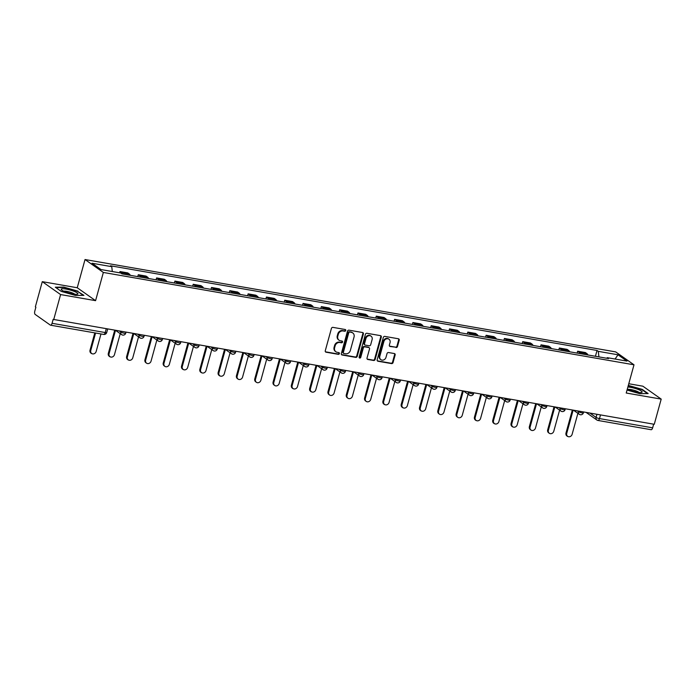 <?xml version="1.0" encoding="UTF-8"?>
<svg xmlns="http://www.w3.org/2000/svg" width="696" height="696" viewBox="0 0 696 696"><rect width="100%" height="100%" fill="white"/><g stroke="black" fill="none" stroke-linecap="round" stroke-linejoin="round"><path stroke-width="1.04" d="M345.729 330.504A0.913 0.8 125.2 0 0 345.164 329.495L332.923 327.372A1.314 1.14 125.2 0 0 331.426 328.408L325.276 350.767A1.314 1.14 125.2 0 0 326.085 352.202L338.317 354.334A0.913 0.8 125.2 0 0 339.091 352.715A0.913 0.8 125.2 0 0 338.795 352.594L337.212 352.324A4.193 3.663 125.2 0 1 335.89 351.776A4.193 3.663 125.2 0 1 334.619 347.704L335.133 345.842A4.193 3.663 125.2 0 1 339.918 342.51L341.501 342.789A0.913 0.8 125.2 0 0 341.98 341.049L340.396 340.77A4.193 3.663 125.2 0 1 339.074 340.231A4.193 3.663 125.2 0 1 337.804 336.159L338.317 334.298A4.193 3.663 125.2 0 1 343.102 330.965L344.685 331.235A0.913 0.8 125.2 0 0 345.729 330.504M339.074 340.231L338.543 339.848A4.193 3.663 125.2 0 1 337.273 335.776L337.786 333.915A4.193 3.663 125.2 0 1 342.562 330.583L344.146 330.861A0.913 0.8 125.2 0 0 345.138 329.495M325.432 351.802A1.314 1.14 125.2 0 0 325.545 351.828L337.786 353.959A0.913 0.8 125.2 0 0 338.778 352.594M335.89 351.776L335.359 351.402A4.193 3.663 125.2 0 1 334.089 347.33L334.602 345.468A4.193 3.663 125.2 0 1 339.387 342.136L340.97 342.406A0.913 0.8 125.2 0 0 341.954 341.04M395.998 347.522A1.314 1.14 125.2 0 0 397.486 346.478L399.217 340.205A1.314 1.14 125.2 0 0 398.408 338.769L384.81 336.403A1.314 1.14 125.2 0 0 383.322 337.438L377.162 359.797A1.314 1.14 125.2 0 0 377.971 361.233L391.561 363.599A1.314 1.14 125.2 0 0 393.057 362.564L395.145 354.986A1.314 1.14 125.2 0 0 394.336 353.542L388.516 352.533A1.314 1.14 125.2 0 0 387.028 353.577L385.993 357.326A3.506 3.062 125.2 0 1 380.886 359.658A3.506 3.062 125.2 0 1 379.825 356.256L383.879 341.545A3.506 3.062 125.2 0 1 388.986 339.213A3.506 3.062 125.2 0 1 390.047 342.615L389.368 345.068A1.314 1.14 125.2 0 0 390.178 346.512L395.459 347.147A1.314 1.14 125.2 0 0 396.955 346.103L398.678 339.831A1.314 1.14 125.2 0 0 398.521 338.795M95.578 300.663L77.247 287.752L42.282 281.663L60.604 294.573L95.578 300.663L103.347 272.449L634.004 364.808L626.226 393.022L661.2 399.113L654.266 424.29L53.14 319.377L52.061 323.301L105.218 332.549A2.671 0.496 15.4 0 0 106.723 332.505L107.654 329.147M60.604 294.573L53.67 319.751M363.39 333.976A1.314 1.14 125.2 0 0 362.581 332.531L348.992 330.165A1.314 1.14 125.2 0 0 347.495 331.209L341.336 353.559A1.314 1.14 125.2 0 0 342.154 355.004L355.743 357.37A1.314 1.14 125.2 0 0 357.239 356.326L363.39 333.976L362.86 333.593A1.314 1.14 125.2 0 0 362.694 332.558M366.905 333.28L380.495 335.646A1.314 1.14 125.2 0 1 381.304 337.09L375.144 359.44A1.314 1.14 125.2 0 1 373.656 360.485L367.836 359.475A1.314 1.14 125.2 0 1 367.027 358.031L369.524 348.966A1.314 1.14 125.2 0 0 368.715 347.522L364.852 346.852A1.314 1.14 125.2 0 0 363.364 347.896L360.763 357.326A0.913 0.8 125.2 0 1 359.145 357.048L365.409 334.324A1.314 1.14 125.2 0 1 366.905 333.28M42.282 281.663L35.348 306.84L35.879 307.214L34.8 311.138A2.671 1.209 -80.1 0 0 35.174 314.418L50.295 325.075A2.671 1.209 -80.1 0 0 50.53 325.18A2.671 1.209 -80.1 0 0 52.061 323.301M77.247 287.752L85.025 259.538L615.673 351.898L634.004 364.808M661.2 399.113L642.869 386.193L628.784 383.74M653.657 424.177L652.648 427.831A2.671 1.209 99.9 0 1 651.125 429.71L597.968 420.454A2.671 1.209 -80.1 0 0 599.491 418.583L652.648 427.831M130.248 275.32A6.142 2.784 -80.1 0 0 129.36 274.041L121.617 272.693A6.142 2.784 99.9 0 1 122.505 273.972M121.617 272.693L119.982 271.544L119.634 272.806M129.36 274.041L127.725 272.893L119.982 271.544M137.764 276.625L138.286 274.729L139.922 275.877A6.142 2.784 99.9 0 1 140.809 277.156M148.553 278.504A6.142 2.784 -80.1 0 0 147.665 277.225L146.038 276.077L138.286 274.729M156.078 279.809L156.6 277.921L158.227 279.07A6.142 2.784 99.9 0 1 159.114 280.34M166.857 281.689A6.142 2.784 -80.1 0 0 165.97 280.418L164.343 279.27L156.6 277.921M174.383 283.002L174.905 281.106L176.532 282.254A6.142 2.784 99.9 0 1 177.419 283.524M185.162 284.873A6.142 2.784 -80.1 0 0 184.275 283.603L182.648 282.454L174.905 281.106M192.688 286.186L193.21 284.29L194.837 285.438A6.142 2.784 99.9 0 1 195.724 286.717M203.476 288.066A6.142 2.784 -80.1 0 0 202.588 286.787L200.953 285.638L193.21 284.29M210.992 289.371L211.514 287.474L213.15 288.623A6.142 2.784 99.9 0 1 214.037 289.901M221.78 291.25A6.142 2.784 -80.1 0 0 220.893 289.971L219.257 288.823L211.514 287.474M229.297 292.555L229.819 290.667L231.455 291.815A6.142 2.784 99.9 0 1 232.342 293.086M240.085 294.434A6.142 2.784 -80.1 0 0 239.198 293.164L237.571 292.015L229.819 290.667M247.611 295.748L248.133 293.851L249.76 295A6.142 2.784 99.9 0 1 250.647 296.27M258.39 297.618A6.142 2.784 -80.1 0 0 257.503 296.348L255.876 295.2L248.133 293.851M265.915 298.932L266.438 297.035L268.064 298.184A6.142 2.784 99.9 0 1 268.952 299.463M276.695 300.811A6.142 2.784 -80.1 0 0 275.807 299.532L274.18 298.384L266.438 297.035M284.22 302.116L284.742 300.22L286.369 301.368A6.142 2.784 99.9 0 1 287.257 302.647M295.008 303.995A6.142 2.784 -80.1 0 0 294.121 302.716L292.485 301.568L284.742 300.22M302.525 305.3L303.047 303.413L304.674 304.561A6.142 2.784 99.9 0 1 305.57 305.831M313.313 307.18A6.142 2.784 -80.1 0 0 312.426 305.901L310.79 304.752L303.047 303.413M320.83 308.493L321.352 306.597L322.988 307.745A6.142 2.784 99.9 0 1 323.875 309.015M331.618 310.364A6.142 2.784 -80.1 0 0 330.731 309.094L329.104 307.945L321.352 306.597M339.143 311.678L339.665 309.781L341.292 310.929A6.142 2.784 99.9 0 1 342.18 312.208M349.923 313.557A6.142 2.784 -80.1 0 0 349.035 312.278L347.408 311.129L339.665 309.781M357.448 314.862L357.97 312.965L359.597 314.113A6.142 2.784 99.9 0 1 360.485 315.392M368.228 316.741A6.142 2.784 -80.1 0 0 367.34 315.462L365.713 314.314L357.97 312.965M375.753 318.046L376.275 316.149L377.902 317.298A6.142 2.784 99.9 0 1 378.789 318.577M386.541 319.925A6.142 2.784 -80.1 0 0 385.645 318.646L384.018 317.498L376.275 316.149M394.058 321.239L394.58 319.342L396.207 320.491A6.142 2.784 99.9 0 1 397.094 321.761M404.846 323.109A6.142 2.784 -80.1 0 0 403.958 321.839L402.323 320.691L394.58 319.342M412.363 324.423L412.885 322.526L414.52 323.675A6.142 2.784 99.9 0 1 415.408 324.954M423.151 326.302A6.142 2.784 -80.1 0 0 422.263 325.023L420.636 323.875L412.885 322.526M430.667 327.607L431.189 325.711L432.825 326.859A6.142 2.784 99.9 0 1 433.712 328.138M441.455 329.486A6.142 2.784 -80.1 0 0 440.568 328.207L438.941 327.059L431.189 325.711M448.981 330.791L449.503 328.895L451.13 330.043A6.142 2.784 99.9 0 1 452.017 331.322M459.76 332.671A6.142 2.784 -80.1 0 0 458.873 331.392L457.246 330.243L449.503 328.895M467.286 333.976L467.808 332.088L469.435 333.236A6.142 2.784 99.9 0 1 470.322 334.506M478.065 335.855A6.142 2.784 -80.1 0 0 477.178 334.585L475.551 333.436L467.808 332.088M485.59 337.168L486.113 335.272L487.739 336.42A6.142 2.784 99.9 0 1 488.627 337.699M496.378 339.039A6.142 2.784 -80.1 0 0 495.491 337.769L493.855 336.62L486.113 335.272M503.895 340.353L504.417 338.456L506.053 339.605A6.142 2.784 99.9 0 1 506.94 340.883M514.683 342.232A6.142 2.784 -80.1 0 0 513.796 340.953L512.16 339.805L504.417 338.456M522.2 343.537L522.722 341.64L524.358 342.789A6.142 2.784 99.9 0 1 525.245 344.068M532.988 345.416A6.142 2.784 -80.1 0 0 532.101 344.137L530.474 342.989L522.722 341.64M540.514 346.721L541.036 344.833L542.663 345.982A6.142 2.784 99.9 0 1 543.55 347.252M551.293 348.6A6.142 2.784 -80.1 0 0 550.405 347.33L548.779 346.182L541.036 344.833M558.818 349.914L559.34 348.017L560.967 349.166A6.142 2.784 99.9 0 1 561.855 350.436M569.598 351.785A6.142 2.784 -80.1 0 0 568.71 350.514L567.083 349.366L559.34 348.017M577.123 353.098L577.645 351.202L579.272 352.35A6.142 2.784 99.9 0 1 580.159 353.629M587.911 354.977A6.142 2.784 -80.1 0 0 587.024 353.699L585.388 352.55L577.645 351.202M598.917 356.891L598.29 351.35L618.005 354.786L626.983 361.111L607.26 357.674L608.522 358.562L121.991 273.885L120.739 272.997L101.024 269.561L92.046 263.236L111.76 266.672L112.308 271.527M598.29 351.35L597.029 350.471L110.499 265.785L111.76 266.672M103.347 272.449L85.025 259.538M77.978 291.154L63.675 287.091L55.332 287.213L61.283 291.415L75.586 295.478L83.938 295.356L77.865 291.572M627.044 390.056L639.798 393.684L648.15 393.553L642.19 389.36L628.323 385.419M595.428 356.282L597.029 350.471M607.26 357.674L606.703 358.249M615.081 359.04L618.005 354.786M341.501 354.595A1.314 1.14 125.2 0 0 341.614 354.621L355.204 356.987A1.314 1.14 125.2 0 0 356.7 355.952L362.86 333.593M349.775 332.123A0.913 0.8 125.2 0 0 348.731 332.853L343.328 352.472A0.913 0.8 125.2 0 0 343.894 353.481L345.564 353.777A4.193 3.663 125.2 0 0 350.349 350.445L354.038 337.029A4.193 3.663 125.2 0 0 352.768 332.958A4.193 3.663 125.2 0 0 351.445 332.418L349.244 331.748A0.913 0.8 125.2 0 0 348.2 332.479L348.731 332.853M343.606 353.368L343.076 352.985A0.913 0.8 125.2 0 1 342.797 352.098L348.2 332.479M352.768 332.958L352.237 332.584A4.193 3.663 125.2 0 0 350.915 332.035L351.445 332.418M349.244 331.748L350.915 332.035M367.183 359.066A1.314 1.14 125.2 0 0 367.305 359.092L373.117 360.11A1.314 1.14 125.2 0 0 374.613 359.066L380.773 336.716A1.314 1.14 125.2 0 0 380.608 335.672M369.124 347.695L368.593 347.313A1.314 1.14 125.2 0 0 368.175 347.147L364.321 346.478A1.314 1.14 125.2 0 0 362.825 347.513L360.224 356.952L360.763 357.326M359.206 357.683A0.913 0.8 125.2 0 0 360.224 356.952M372.116 339.561A3.506 3.062 125.2 0 0 371.055 336.159A3.506 3.062 125.2 0 0 365.948 338.482L364.521 343.667A1.314 1.14 125.2 0 0 365.33 345.112L369.193 345.781A1.314 1.14 125.2 0 0 370.69 344.746L372.116 339.561M371.055 336.159L370.516 335.776A3.506 3.062 125.2 0 0 365.417 338.108L365.948 338.482M364.921 344.946L364.382 344.564A1.314 1.14 125.2 0 1 363.991 343.293L365.417 338.108M389.525 346.103A1.314 1.14 125.2 0 0 389.647 346.13L395.459 347.147M388.986 339.213L388.446 338.83A3.506 3.062 125.2 0 0 383.348 341.162L383.879 341.545M380.886 359.658L380.355 359.284A3.506 3.062 125.2 0 1 379.294 355.882L383.348 341.162M377.328 360.832A1.314 1.14 125.2 0 0 377.441 360.859L391.03 363.225A1.314 1.14 125.2 0 0 392.527 362.181L394.615 354.612A1.314 1.14 125.2 0 0 394.449 353.568M95.587 333.019L90.732 350.636A3.071 2.68 125.2 0 0 96.126 351.576L100.981 333.958M91.654 353.62L90.967 353.133A3.071 2.68 -54.8 0 1 90.036 350.149L94.795 332.879M115.458 330.504L109.037 353.829A3.071 2.68 125.2 0 0 114.431 354.769L120.243 333.671M109.968 356.804L109.272 356.317A3.071 2.68 -54.8 0 1 108.341 353.333L114.666 330.365M133.762 333.689L127.342 357.013A3.071 2.68 125.2 0 0 132.736 357.953L138.547 336.855M128.273 359.997L127.577 359.501A3.071 2.68 -54.8 0 1 126.646 356.526L132.971 333.558M64.693 291.615A8.683 1.618 15.4 0 0 77.326 294.225A8.683 1.618 15.4 0 0 74.428 291.467A8.683 1.618 15.4 0 0 64.711 288.884A8.683 1.618 15.4 0 0 61.518 289.875A8.683 1.618 15.4 0 0 64.693 291.615M74.716 294.225A5.942 1.105 15.4 0 0 72.488 292.981A5.942 1.105 15.4 0 0 63.762 291.215M55.871 287.596L63.797 287.474L77.647 291.415L83.259 295.365M627.313 389.09A8.683 1.618 15.4 0 0 628.906 389.812A8.683 1.618 15.4 0 0 641.538 392.431A8.683 1.618 15.4 0 0 638.65 389.664A8.683 1.618 15.4 0 0 627.896 386.985M638.928 392.431A5.942 1.105 15.4 0 0 636.701 391.187A5.942 1.105 15.4 0 0 627.975 389.412M628.236 385.741L641.869 389.621L647.471 393.562M152.067 336.881L145.647 360.197A3.071 2.68 125.2 0 0 151.049 361.137L156.852 340.048M146.578 363.181L145.882 362.694A3.071 2.68 -54.8 0 1 144.951 359.71L151.284 336.742M170.381 340.066L163.951 363.382A3.071 2.68 125.2 0 0 169.354 364.321L175.166 343.232M164.882 366.366L164.186 365.879A3.071 2.68 -54.8 0 1 163.264 362.894L169.589 339.926M188.686 343.25L182.265 366.575A3.071 2.68 125.2 0 0 187.659 367.514L193.471 346.417M183.187 369.55L182.5 369.063A3.071 2.68 -54.8 0 1 181.569 366.079L187.894 343.111M206.99 346.434L200.57 369.759A3.071 2.68 125.2 0 0 205.964 370.698L211.775 349.601M201.501 372.743L200.805 372.247A3.071 2.68 -54.8 0 1 199.874 369.272L206.199 346.303M225.295 349.627L218.875 372.943A3.071 2.68 125.2 0 0 224.269 373.882L230.08 352.785M219.805 375.927L219.109 375.431A3.071 2.68 -54.8 0 1 218.179 372.456L224.504 349.488M243.6 352.811L237.179 376.127A3.071 2.68 125.2 0 0 242.582 377.067L248.385 355.978M238.11 379.111L237.414 378.624A3.071 2.68 -54.8 0 1 236.483 375.64L242.808 352.672M261.913 355.995L255.484 379.32A3.071 2.68 125.2 0 0 260.887 380.26L266.699 359.162M256.415 382.295L255.719 381.808A3.071 2.68 -54.8 0 1 254.788 378.824L261.122 355.856M280.218 359.18L273.789 382.504A3.071 2.68 125.2 0 0 279.192 383.444L285.003 362.346M274.72 385.48L274.024 384.992A3.071 2.68 -54.8 0 1 273.102 382.017L279.427 359.049M298.523 362.372L292.103 385.688A3.071 2.68 125.2 0 0 297.496 386.628L303.308 365.53M293.033 388.673L292.337 388.177A3.071 2.68 -54.8 0 1 291.406 385.201L297.731 362.233M316.828 365.557L310.407 388.873A3.071 2.68 125.2 0 0 315.801 389.812L321.613 368.723M311.338 391.857L310.642 391.37A3.071 2.68 -54.8 0 1 309.711 388.385L316.036 365.417M335.133 368.741L328.712 392.065A3.071 2.68 125.2 0 0 334.115 393.005L339.918 371.908M329.643 395.041L328.947 394.554A3.071 2.68 -54.8 0 1 328.016 391.57L334.341 368.602M353.446 371.925L347.017 395.25A3.071 2.68 125.2 0 0 352.42 396.189L358.231 375.092M347.948 398.225L347.252 397.738A3.071 2.68 -54.8 0 1 346.321 394.754L352.655 371.786M371.751 375.118L365.322 398.434A3.071 2.68 125.2 0 0 370.724 399.374L376.536 378.276M366.253 401.418L365.557 400.922A3.071 2.68 -54.8 0 1 364.634 397.947L370.959 374.979M390.056 378.302L383.635 401.618A3.071 2.68 125.2 0 0 389.029 402.558L394.841 381.469M384.557 404.602L383.87 404.115A3.071 2.68 -54.8 0 1 382.939 401.131L389.264 378.163M408.361 381.486L401.94 404.802A3.071 2.68 125.2 0 0 407.334 405.742L413.146 384.653M402.871 407.786L402.175 407.299A3.071 2.68 -54.8 0 1 401.244 404.315L407.569 381.347M426.665 384.671L420.245 407.995A3.071 2.68 125.2 0 0 425.639 408.935L431.45 387.837M421.176 410.971L420.48 410.483A3.071 2.68 -54.8 0 1 419.549 407.499L425.874 384.531M444.979 387.855L438.55 411.179A3.071 2.68 125.2 0 0 443.952 412.119L449.764 391.022M439.481 414.163L438.785 413.668A3.071 2.68 -54.8 0 1 437.854 410.692L444.187 387.724M463.284 391.048L456.854 414.364A3.071 2.68 125.2 0 0 462.257 415.303L468.069 394.214M457.785 417.348L457.089 416.861A3.071 2.68 -54.8 0 1 456.167 413.876L462.492 390.908M481.588 394.232L475.168 417.548A3.071 2.68 125.2 0 0 480.562 418.487L486.373 397.399M476.09 420.532L475.403 420.045A3.071 2.68 -54.8 0 1 474.472 417.061L480.797 394.093M499.893 397.416L493.473 420.741A3.071 2.68 125.2 0 0 498.867 421.68L504.678 400.583M494.404 423.716L493.708 423.229A3.071 2.68 -54.8 0 1 492.777 420.245L499.102 397.277M518.198 400.6L511.777 423.925A3.071 2.68 125.2 0 0 517.172 424.865L522.983 403.767M512.708 426.909L512.012 426.413A3.071 2.68 -54.8 0 1 511.082 423.438L517.406 400.47M536.503 403.793L530.082 427.109A3.071 2.68 125.2 0 0 535.485 428.049L541.288 406.951M531.013 430.093L530.317 429.597A3.071 2.68 -54.8 0 1 529.386 426.622L535.711 403.654M554.816 406.977L548.387 430.293A3.071 2.68 125.2 0 0 553.79 431.233L559.601 410.144M549.318 433.277L548.622 432.79A3.071 2.68 -54.8 0 1 547.691 429.806L554.025 406.838M573.121 410.161L566.701 433.486A3.071 2.68 125.2 0 0 572.095 434.426L577.906 413.328M567.623 436.462L566.935 435.974A3.071 2.68 -54.8 0 1 566.005 432.99L572.33 410.022M589.93 413.085L596.072 417.417A2.671 0.496 15.4 0 0 599.491 418.583L600.5 414.929M596.933 414.311L596.072 417.417A2.671 2.332 -54.8 0 0 596.881 420.01A2.671 2.671 0 0 0 597.968 420.454A2.671 1.209 -80.1 0 1 597.725 420.358A2.671 2.332 -54.8 0 1 596.881 420.01L586.119 412.423M568.71 350.514L560.967 349.166M550.405 347.33L542.663 345.982M532.101 344.137L524.358 342.789M513.796 340.953L506.053 339.605M495.491 337.769L487.739 336.42M477.178 334.585L469.435 333.236M458.873 331.392L451.13 330.043M440.568 328.207L432.825 326.859M422.263 325.023L414.52 323.675M403.958 321.839L396.207 320.491M385.645 318.646L377.902 317.298M367.34 315.462L359.597 314.113M349.035 312.278L341.292 310.929M330.731 309.094L322.988 307.745M312.426 305.901L304.674 304.561M294.121 302.716L286.369 301.368M275.807 299.532L268.064 298.184M257.503 296.348L249.76 295M239.198 293.164L231.455 291.815M220.893 289.971L213.15 288.623M202.588 286.787L194.837 285.438M184.275 283.603L176.532 282.254M165.97 280.418L158.227 279.07M147.665 277.225L139.922 275.877M587.024 353.699L579.272 352.35M577.323 410.892L578.463 411.701A2.671 0.496 15.4 0 0 581.299 412.745A2.671 0.496 15.4 0 0 583.387 412.815L583.613 411.988M578.628 411.118L578.463 411.701A2.671 2.332 -54.8 0 0 579.272 414.294A2.671 2.671 0 0 0 583.387 412.815M559.018 407.708L560.158 408.517A2.671 0.496 15.4 0 0 562.986 409.561A2.671 0.496 15.4 0 0 565.082 409.631L565.309 408.804M560.323 407.934L560.158 408.517A2.671 2.332 -54.8 0 0 560.967 411.11A2.671 2.671 0 0 0 565.082 409.631M540.705 404.524L541.853 405.324A2.671 0.496 15.4 0 0 544.681 406.368A2.671 0.496 15.4 0 0 546.778 406.447L547.004 405.62M542.01 404.75L541.853 405.324A2.671 2.332 -54.8 0 0 542.663 407.917A2.671 2.671 0 0 0 546.778 406.447M522.4 401.331L523.549 402.14A2.671 0.496 15.4 0 0 526.376 403.184A2.671 0.496 15.4 0 0 528.473 403.262L528.699 402.427M523.705 401.566L523.549 402.14A2.671 2.332 -54.8 0 0 524.358 404.733A2.671 2.671 0 0 0 528.473 403.262M504.095 398.147L505.244 398.956A2.671 0.496 15.4 0 0 508.071 400A2.671 0.496 15.4 0 0 510.159 400.07L510.394 399.243M505.4 398.373L505.244 398.956A2.671 2.332 -54.8 0 0 506.053 401.548A2.671 2.671 0 0 0 510.159 400.07M485.791 394.963L486.93 395.772A2.671 0.496 15.4 0 0 489.767 396.816A2.671 0.496 15.4 0 0 491.855 396.885L492.089 396.059M487.096 395.189L486.93 395.772A2.671 2.332 -54.8 0 0 487.739 398.364A2.671 2.671 0 0 0 491.855 396.885M467.486 391.778L468.625 392.587A2.671 0.496 15.4 0 0 471.453 393.623A2.671 0.496 15.4 0 0 473.55 393.701L473.776 392.875M468.791 392.005L468.625 392.587A2.671 2.332 -54.8 0 0 469.435 395.171A2.671 2.671 0 0 0 473.55 393.701M449.172 388.594L450.321 389.395A2.671 0.496 15.4 0 0 453.148 390.439A2.671 0.496 15.4 0 0 455.245 390.517L455.471 389.682M450.477 388.82L450.321 389.395A2.671 2.332 -54.8 0 0 451.13 391.987A2.671 2.671 0 0 0 455.245 390.517M430.868 385.401L432.016 386.21A2.671 0.496 15.4 0 0 434.843 387.254A2.671 0.496 15.4 0 0 436.94 387.333L437.166 386.498M432.173 385.627L432.016 386.21A2.671 2.332 -54.8 0 0 432.825 388.803A2.671 2.671 0 0 0 436.94 387.333M412.563 382.217L413.711 383.026A2.671 0.496 15.4 0 0 416.539 384.07A2.671 0.496 15.4 0 0 418.635 384.14L418.861 383.313M413.868 382.443L413.711 383.026A2.671 2.332 -54.8 0 0 414.52 385.619A2.671 2.671 0 0 0 418.635 384.14M394.258 379.033L395.406 379.842A2.671 0.496 15.4 0 0 398.234 380.886A2.671 0.496 15.4 0 0 400.322 380.956L400.557 380.129M395.563 379.259L395.406 379.842A2.671 2.332 -54.8 0 0 396.207 382.435A2.671 2.671 0 0 0 400.322 380.956M375.953 375.849L377.093 376.649A2.671 0.496 15.4 0 0 379.92 377.693A2.671 0.496 15.4 0 0 382.017 377.771L382.243 376.945M377.258 376.075L377.093 376.649A2.671 2.332 -54.8 0 0 377.902 379.242A2.671 2.671 0 0 0 382.017 377.771M357.64 372.656L358.788 373.465A2.671 0.496 15.4 0 0 361.615 374.509A2.671 0.496 15.4 0 0 363.712 374.587L363.938 373.752M358.953 372.882L358.788 373.465A2.671 2.332 -54.8 0 0 359.597 376.058A2.671 2.671 0 0 0 363.712 374.587M339.335 369.472L340.483 370.281A2.671 0.496 15.4 0 0 343.311 371.325A2.671 0.496 15.4 0 0 345.407 371.394L345.634 370.568M340.64 369.698L340.483 370.281A2.671 2.332 -54.8 0 0 341.292 372.873A2.671 2.671 0 0 0 345.407 371.394M321.03 366.287L322.178 367.096A2.671 0.496 15.4 0 0 325.006 368.14A2.671 0.496 15.4 0 0 327.103 368.21L327.329 367.384M322.335 366.514L322.178 367.096A2.671 2.332 -54.8 0 0 322.988 369.689A2.671 2.671 0 0 0 327.103 368.21M302.725 363.103L303.874 363.904A2.671 0.496 15.4 0 0 306.701 364.948A2.671 0.496 15.4 0 0 308.789 365.026L309.024 364.199M304.03 363.329L303.874 363.904A2.671 2.332 -54.8 0 0 304.674 366.496A2.671 2.671 0 0 0 308.789 365.026M284.42 359.91L285.56 360.719A2.671 0.496 15.4 0 0 288.396 361.763A2.671 0.496 15.4 0 0 290.484 361.842L290.71 361.006M285.725 360.145L285.56 360.719A2.671 2.332 -54.8 0 0 286.369 363.312A2.671 2.671 0 0 0 290.484 361.842M266.116 356.726L267.255 357.535A2.671 0.496 15.4 0 0 270.083 358.579A2.671 0.496 15.4 0 0 272.18 358.649L272.406 357.822M267.421 356.952L267.255 357.535A2.671 2.332 -54.8 0 0 268.064 360.128A2.671 2.671 0 0 0 272.18 358.649M247.802 353.542L248.95 354.351A2.671 0.496 15.4 0 0 251.778 355.395A2.671 0.496 15.4 0 0 253.875 355.465L254.101 354.638M249.107 353.768L248.95 354.351A2.671 2.332 -54.8 0 0 249.76 356.944A2.671 2.671 0 0 0 253.875 355.465M229.497 350.358L230.646 351.158A2.671 0.496 15.4 0 0 233.473 352.202A2.671 0.496 15.4 0 0 235.57 352.28L235.796 351.454M230.802 350.584L230.646 351.158A2.671 2.332 -54.8 0 0 231.455 353.751A2.671 2.671 0 0 0 235.57 352.28M211.192 347.165L212.341 347.974A2.671 0.496 15.4 0 0 215.168 349.018A2.671 0.496 15.4 0 0 217.256 349.096L217.491 348.261M212.498 347.4L212.341 347.974A2.671 2.332 -54.8 0 0 213.15 350.566A2.671 2.671 0 0 0 217.256 349.096M192.888 343.981L194.027 344.79A2.671 0.496 15.4 0 0 196.864 345.834A2.671 0.496 15.4 0 0 198.952 345.903L199.178 345.077M194.193 344.207L194.027 344.79A2.671 2.332 -54.8 0 0 194.837 347.382A2.671 2.671 0 0 0 198.952 345.903M174.583 340.796L175.723 341.606A2.671 0.496 15.4 0 0 178.55 342.65A2.671 0.496 15.4 0 0 180.647 342.719L180.873 341.893M175.888 341.023L175.723 341.606A2.671 2.332 -54.8 0 0 176.532 344.198A2.671 2.671 0 0 0 180.647 342.719M156.269 337.612L157.418 338.421A2.671 0.496 15.4 0 0 160.245 339.457A2.671 0.496 15.4 0 0 162.342 339.535L162.568 338.708M157.574 337.838L157.418 338.421A2.671 2.332 -54.8 0 0 158.227 341.005A2.671 2.671 0 0 0 162.342 339.535M137.965 334.428L139.113 335.228A2.671 0.496 15.4 0 0 141.941 336.272A2.671 0.496 15.4 0 0 144.037 336.351L144.263 335.515M139.27 334.654L139.113 335.228A2.671 2.332 -54.8 0 0 139.922 337.821A2.671 2.671 0 0 0 144.037 336.351M119.66 331.235L120.808 332.044A2.671 0.496 15.4 0 0 123.636 333.088A2.671 0.496 15.4 0 0 125.724 333.166L125.959 332.331M120.965 331.461L120.808 332.044A2.671 2.332 -54.8 0 0 121.617 334.637A2.671 2.671 0 0 0 125.724 333.166M122.453 334.985A2.671 2.332 -54.8 0 1 121.617 334.637L115.849 330.574M140.766 338.169A2.671 2.332 -54.8 0 1 139.922 337.821L134.154 333.758M159.071 341.353A2.671 2.332 -54.8 0 1 158.227 341.005L152.459 336.942M177.376 344.546A2.671 2.332 -54.8 0 1 176.532 344.198L170.764 340.135M195.68 347.73A2.671 2.332 -54.8 0 1 194.837 347.382L189.077 343.319M213.985 350.915A2.671 2.332 -54.8 0 1 213.15 350.566L207.382 346.504M232.29 354.099A2.671 2.332 -54.8 0 1 231.455 353.751L225.687 349.688M250.603 357.283A2.671 2.332 -54.8 0 1 249.76 356.944L243.992 352.881M268.908 360.476A2.671 2.332 -54.8 0 1 268.064 360.128L262.296 356.065M287.213 363.66A2.671 2.332 -54.8 0 1 286.369 363.312L280.61 359.249M305.518 366.844A2.671 2.332 -54.8 0 1 304.674 366.496L298.915 362.433M323.823 370.028A2.671 2.332 -54.8 0 1 322.988 369.689L317.219 365.626M342.136 373.221A2.671 2.332 -54.8 0 1 341.292 372.873L335.524 368.81M360.441 376.405A2.671 2.332 -54.8 0 1 359.597 376.058L353.829 371.995M378.746 379.59A2.671 2.332 -54.8 0 1 377.902 379.242L372.142 375.179M397.051 382.774A2.671 2.332 -54.8 0 1 396.207 382.435L390.447 378.372M415.355 385.967A2.671 2.332 -54.8 0 1 414.52 385.619L408.752 381.556M433.669 389.151A2.671 2.332 -54.8 0 1 432.825 388.803L427.057 384.74M451.974 392.335A2.671 2.332 -54.8 0 1 451.13 391.987L445.362 387.924M470.278 395.519A2.671 2.332 -54.8 0 1 469.435 395.171L463.667 391.108M488.583 398.712A2.671 2.332 -54.8 0 1 487.739 398.364L481.98 394.301M506.888 401.897A2.671 2.332 -54.8 0 1 506.053 401.548L500.285 397.486M525.202 405.081A2.671 2.332 -54.8 0 1 524.358 404.733L518.59 400.67M543.506 408.265A2.671 2.332 -54.8 0 1 542.663 407.917L536.894 403.854M561.811 411.449A2.671 2.332 -54.8 0 1 560.967 411.11L555.199 407.047M580.116 414.642A2.671 2.332 -54.8 0 1 579.272 414.294L573.513 410.231M106.227 328.895L105.218 332.549A2.671 1.209 -80.1 0 1 103.695 334.428A2.671 2.671 0 0 0 106.723 332.505M103.452 334.324A2.671 1.209 -80.1 0 0 103.695 334.428L50.53 325.18M342.562 330.583L343.102 330.965M337.786 333.915L338.317 334.298M337.273 335.776L337.804 336.159M340.97 342.406L341.501 342.789M339.387 342.136L339.918 342.51M334.602 345.468L335.133 345.842M334.089 347.33L334.619 347.704M337.786 353.959L338.317 354.334M325.545 351.828L326.085 352.202M344.146 330.861L344.685 331.235M356.7 355.952L357.239 356.326M355.204 356.987L355.743 357.37M341.614 354.621L342.154 355.004M342.797 352.098L343.328 352.472M380.773 336.716L381.304 337.09M374.613 359.066L375.144 359.44M373.117 360.11L373.656 360.485M367.305 359.092L367.836 359.475M368.175 347.147L368.715 347.522M364.321 346.478L364.852 346.852M362.825 347.513L363.364 347.896M363.991 343.293L364.521 343.667M389.647 346.13L390.178 346.512M379.294 355.882L379.825 356.256M394.615 354.612L395.145 354.986M392.527 362.181L393.057 362.564M391.03 363.225L391.561 363.599M377.441 360.859L377.971 361.233M398.678 339.831L399.217 340.205M396.955 346.103L397.486 346.478M90.036 350.149L90.732 350.636M108.341 353.333L109.037 353.829M126.646 356.526L127.342 357.013M144.951 359.71L145.647 360.197M163.264 362.894L163.951 363.382M181.569 366.079L182.265 366.575M199.874 369.272L200.57 369.759M218.179 372.456L218.875 372.943M236.483 375.64L237.179 376.127M254.788 378.824L255.484 379.32M273.102 382.017L273.789 382.504M291.406 385.201L292.103 385.688M309.711 388.385L310.407 388.873M328.016 391.57L328.712 392.065M346.321 394.754L347.017 395.25M364.634 397.947L365.322 398.434M382.939 401.131L383.635 401.618M401.244 404.315L401.94 404.802M419.549 407.499L420.245 407.995M437.854 410.692L438.55 411.179M456.167 413.876L456.854 414.364M474.472 417.061L475.168 417.548M492.777 420.245L493.473 420.741M511.082 423.438L511.777 423.925M529.386 426.622L530.082 427.109M547.691 429.806L548.387 430.293M566.005 432.99L566.701 433.486"/></g></svg>
